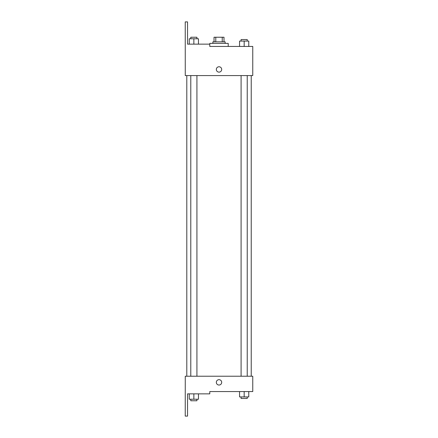 <?xml version="1.0" encoding="UTF-8"?>
<svg xmlns="http://www.w3.org/2000/svg" width="438" height="438" viewBox="0 0 438 438"><rect width="100%" height="100%" fill="white"/><g stroke="black" fill="none" stroke-linecap="round" stroke-linejoin="round"><path stroke-width="0.66" d="M215.786 41.84L215.786 37.241L214.029 37.241L214.029 41.84L214.029 37.241M215.786 37.241L223.999 37.241L223.999 41.84M222.241 41.84L222.241 37.241M212.879 43.373L212.879 41.84L225.148 41.84L225.148 43.373M219.011 43.373L209.807 43.373L209.786 46.439L252.759 46.439L248.768 46.439L248.768 41.073L239.564 41.073L239.564 46.439L228.214 46.439L228.214 43.373L219.011 43.373M216.328 69.45A2.683 2.683 0 0 1 220.352 67.123A2.683 2.683 0 0 1 220.352 71.772A2.683 2.683 0 0 1 216.328 69.45M209.786 46.439L209.786 44.139L187.546 44.139L187.546 21.9L185.241 21.9L185.269 75.582L252.759 75.582L252.759 46.439M185.269 376.22L252.759 376.22L252.759 391.561L209.786 391.561L209.786 393.861L187.546 393.861L187.546 416.1L185.241 416.1L185.269 376.22M216.328 382.358A2.683 2.683 0 0 1 220.352 380.031A2.683 2.683 0 0 1 220.352 384.679A2.683 2.683 0 0 1 216.328 382.358M239.564 391.561L239.564 396.927L248.768 396.927L248.768 391.561L248.768 396.927M244.169 396.927L244.169 391.561M247.235 396.927L247.235 398.46L241.097 398.46L241.097 396.927M189.254 393.861L189.254 399.226L198.458 399.226L198.458 393.861L198.458 399.226M193.859 399.226L193.859 393.861M196.925 399.226L196.925 400.759L190.787 400.759L190.787 399.226M244.169 46.439L244.169 41.073M248.768 46.439L248.768 41.073M247.235 41.073L247.235 39.54L241.097 39.54L241.097 41.073M189.254 44.139L189.254 38.774L198.458 38.774L198.458 44.139L198.458 38.774M193.859 44.139L193.859 38.774M196.925 38.774L196.925 37.241L190.787 37.241L190.787 38.774M251.226 376.22L251.226 75.582M186.802 376.22L186.802 75.582M241.097 75.582L241.097 376.22M247.235 75.582L247.235 376.22M196.925 376.22L196.925 75.582M190.787 376.22L190.787 75.582"/></g></svg>
